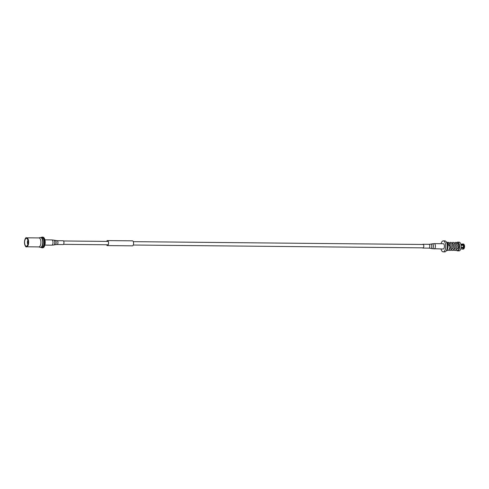 <?xml version="1.0" encoding="UTF-8"?>
<svg xmlns="http://www.w3.org/2000/svg" width="489" height="489" viewBox="0 0 489 489"><rect width="100%" height="100%" fill="white"/><g stroke="black" fill="none" stroke-linecap="round" stroke-linejoin="round"><path stroke-width="0.73" d="M447.667 242.403L448.731 242.373L449.409 243.119L449.856 245.924L449.128 245.888L447.961 242.477L446.402 242.098M455.669 250.179L457.019 250.661L458.658 249.72L459.434 245.307L457.71 242.99L458.529 244.671L458.493 246.756L458.529 244.671M449.055 249.622L450.442 248.388L451.066 246.016L450.84 243.883L450.222 243.216L449.458 243.21M451.139 249.653L452.942 248.412L453.486 246.707L453.34 243.907L452.722 243.241L451.958 243.235M453.639 249.677L455.448 248.436L455.986 246.731L455.846 243.932L455.228 243.265L454.464 243.259M456.964 243.284L457.649 243.29A3.215 1.455 90.6 0 1 457.936 243.351M456.145 249.702L457.949 248.461L458.493 246.756M457.007 250.661A4.352 1.968 -89.4 0 0 457.576 250.857A4.352 1.968 -89.4 0 0 459.581 245.949A4.352 1.968 -89.4 0 0 457.661 242.153A4.352 1.968 -89.4 0 0 456.64 242.77M457.661 242.153L459.165 242.165A4.352 1.968 90.6 0 1 461.078 245.961A4.352 1.968 90.6 0 1 459.079 250.869L457.576 250.857M446.329 250.68A4.352 1.968 -89.4 0 0 447.985 245.833A4.352 1.968 -89.4 0 0 446.408 242.11M446.445 250.466A4.352 1.968 -89.4 0 0 447.741 245.833A4.352 1.968 -89.4 0 0 446.524 242.324M447.129 248.29A3.551 1.608 -89.4 0 0 447.38 245.936A3.551 1.608 -89.4 0 0 447.166 244.512M441.066 243.705A5.501 2.494 90.6 0 1 443.285 240.863L444.862 240.875A5.501 2.494 90.6 0 1 447.282 245.674A5.501 2.494 90.6 0 1 444.752 251.878L443.175 251.866A5.501 2.494 90.6 0 1 441.017 248.98M443.285 240.863A5.501 2.494 90.6 0 1 445.705 245.661A5.501 2.494 90.6 0 1 443.175 251.866M446.323 250.692L448.254 250.258A3.863 1.748 -89.4 0 0 449.849 245.918L449.128 245.888M460.974 244.977L464.195 244.836A2.555 1.155 -89.4 0 0 463.933 244.366A2.555 1.155 -89.4 0 0 463.352 244.005A2.555 1.155 -89.4 0 0 463.297 244.005L462.704 243.999M463.493 244.83A2.555 1.155 -89.4 0 0 462.649 243.999A2.555 1.155 -89.4 0 0 462.6 243.999L460.821 244.262L462.398 244.274A2.274 1.027 -89.4 0 0 462.362 244.28M464.195 244.836L464.281 244.94A2.384 1.082 -89.4 0 0 464.043 244.512A2.384 1.082 -89.4 0 0 463.988 244.445M464.22 245.191A2.121 0.96 -89.4 0 0 464.183 245.105L460.993 245.075M461.06 247.189L464.501 247.269A2.384 1.082 -89.4 0 0 464.55 246.254A2.384 1.082 -89.4 0 0 464.403 245.301L461.029 245.331M464.422 247.33A2.555 1.155 -89.4 0 0 464.477 246.23A2.555 1.155 -89.4 0 0 464.312 245.197M460.797 248.748L462.857 249.048A2.555 1.155 -89.4 0 0 463.639 247.74L461.023 247.605M462.857 249.048L463.554 249.054A2.555 1.155 -89.4 0 0 463.89 248.767A2.555 1.155 -89.4 0 0 464.342 247.746L463.639 247.74M463.951 248.687A2.384 1.082 -89.4 0 0 464.006 248.62A2.384 1.082 -89.4 0 0 464.422 247.685L464.342 247.746M462.074 248.822A2.555 1.155 -89.4 0 0 462.6 249.109A2.555 1.155 -89.4 0 0 462.649 249.103L460.779 248.809L462.356 248.822A2.274 1.027 -89.4 0 0 462.386 248.822M463.248 249.109A2.555 1.155 -89.4 0 0 463.303 249.115A2.555 1.155 -89.4 0 0 463.352 249.109L462.649 249.103M461.029 247.55L464.312 247.581A2.121 0.96 -89.4 0 0 464.367 247.33M463.719 247.324A2.555 1.155 -89.4 0 0 463.615 245.185M463.138 245.001A2.274 1.027 -89.4 0 0 462.398 244.274M462.588 248.767A2.274 1.027 -89.4 0 0 463.272 247.63M463.352 247.214A2.274 1.027 -89.4 0 0 463.401 246.26A2.274 1.027 -89.4 0 0 463.26 245.356M24.609 242.801A3.924 1.779 90.6 0 1 26.877 238.516A3.924 1.779 90.6 0 1 28.142 241.798A3.924 1.779 90.6 0 1 26.803 246.095A3.924 1.779 90.6 0 1 24.609 242.801M27.861 244.414A2.641 1.198 90.6 0 1 27.415 242.66A2.641 1.198 90.6 0 1 27.897 240.215M40.911 241.847A4.493 2.035 90.6 0 1 38.845 246.914L26.583 246.792A4.493 2.035 90.6 0 0 28.649 241.725A4.493 2.035 90.6 0 0 26.669 237.813L38.931 237.929A4.493 2.035 90.6 0 1 40.911 241.847M41.877 238.094A4.713 2.133 90.6 0 1 43.142 241.841A4.713 2.133 90.6 0 1 41.791 246.804M41.492 237.74L42.109 237.746A4.713 2.133 90.6 0 1 44.181 241.853A4.713 2.133 90.6 0 1 42.017 247.165L41.4 247.159M38.808 237.929L40.281 237.544A4.927 2.231 90.6 0 1 40.556 237.507A4.927 2.231 90.6 0 1 42.726 241.804A4.927 2.231 90.6 0 1 40.459 247.367A4.927 2.231 90.6 0 1 40.19 247.324L38.723 246.914M40.697 237.52A4.927 2.231 90.6 0 1 40.838 237.513A4.927 2.231 90.6 0 1 43.008 241.81A4.927 2.231 90.6 0 1 40.746 247.367A4.927 2.231 90.6 0 1 40.599 247.361M41.137 237.562A5.336 2.414 90.6 0 1 42.115 237.122A5.336 2.414 90.6 0 1 44.462 241.768A5.336 2.414 90.6 0 1 42.011 247.789A5.336 2.414 90.6 0 1 41.045 247.324M42.011 247.789L42.739 247.795A5.336 2.414 -89.4 0 0 45.196 241.78A5.336 2.414 -89.4 0 0 42.843 237.128L42.115 237.122M106.645 244.769A2.384 1.082 -89.4 0 0 107.403 245.478A2.384 1.082 -89.4 0 0 108.491 243.51A2.384 1.082 -89.4 0 0 107.452 240.704A2.384 1.082 -89.4 0 0 106.681 241.401M106.578 244.769A2.5 1.131 -89.4 0 0 107.403 245.588A2.5 1.131 -89.4 0 0 108.54 243.528A2.5 1.131 -89.4 0 0 107.452 240.594A2.5 1.131 -89.4 0 0 106.608 241.395M107.403 245.588L132.433 245.833A2.5 1.131 -89.4 0 0 133.564 243.773A2.5 1.131 -89.4 0 0 132.482 240.839L107.452 240.594M422.533 244.476A1.907 0.862 90.6 0 1 422.942 244.256A1.907 0.862 90.6 0 1 423.706 245.313A1.907 0.862 90.6 0 1 422.906 248.076A1.907 0.862 90.6 0 1 422.502 247.844M434.195 248.913A2.641 1.192 90.6 0 0 435.296 245.093A2.641 1.192 90.6 0 0 434.244 243.638L443.254 243.724A2.641 1.192 90.6 0 1 444.305 245.185A2.641 1.192 90.6 0 1 443.205 248.999L432.197 248.681A2.439 1.1 90.6 0 0 433.223 247.642A2.439 1.1 90.6 0 0 433.321 245.166A2.439 1.1 90.6 0 0 432.239 243.834L430.748 244.139A2.109 0.954 90.6 0 1 431.689 245.295A2.109 0.954 90.6 0 1 431.604 247.44A2.109 0.954 90.6 0 1 430.711 248.345L432.197 248.681M57.109 240.692A1.907 0.862 -89.4 0 1 57.904 241.927A1.907 0.862 -89.4 0 1 57.072 244.506L63.081 244.567A1.907 0.862 -89.4 0 0 63.912 241.988A1.907 0.862 -89.4 0 0 63.118 240.747L57.109 240.692L53.827 240.142A2.439 1.1 -89.4 0 1 54.737 241.713A2.439 1.1 -89.4 0 1 53.784 244.989L55.269 244.683A2.109 0.954 -89.4 0 0 56.101 241.841A2.109 0.954 -89.4 0 0 55.312 240.478M24.481 242.837A4.212 1.907 -89.4 0 0 26.589 246.474A4.212 1.907 -89.4 0 0 28.27 241.762A4.212 1.907 -89.4 0 0 26.161 238.125A4.212 1.907 -89.4 0 0 24.481 242.837M422.942 244.256L428.951 244.317A1.907 0.862 90.6 0 1 429.709 245.368A1.907 0.862 90.6 0 1 428.914 248.131L430.711 248.345M53.784 244.989L51.779 245.185A2.641 1.192 -89.4 0 0 52.928 241.621A2.641 1.192 -89.4 0 0 51.828 239.91L44.915 239.842M63.521 240.979L108.21 241.413M133.308 241.658L423.346 244.488M63.491 244.347L108.179 244.781M133.277 245.026L423.315 247.856M448.34 250.234L450.259 250.386L451.61 248.925L452.368 245.771L452.276 244.28L451.408 242.507L450.363 242.342L449.507 243.21M450.662 250.13L452.759 250.411L454.104 248.956L454.868 245.833L454.525 243.4L453.926 242.544L452.881 242.361L452.013 243.235M453.169 250.154L455.259 250.435L456.61 248.98L457.374 245.362L456.408 242.556L455.363 242.391L454.513 243.259M462.649 243.999L463.352 244.005M462.6 249.109L463.303 249.115M450.986 246.682L451.017 244.598M453.486 246.707L453.523 244.622M455.986 246.731L456.023 244.647M26.669 237.813C25.593 237.214 24.853 238.895 24.45 242.856C25.183 246.144 25.899 247.458 26.583 246.792M428.951 244.317L430.748 244.139M434.244 243.638L432.239 243.834M422.906 248.076L428.914 248.131M57.072 244.506L55.269 244.683M51.779 245.185L44.866 245.117M51.828 239.91L53.827 240.142"/></g></svg>
